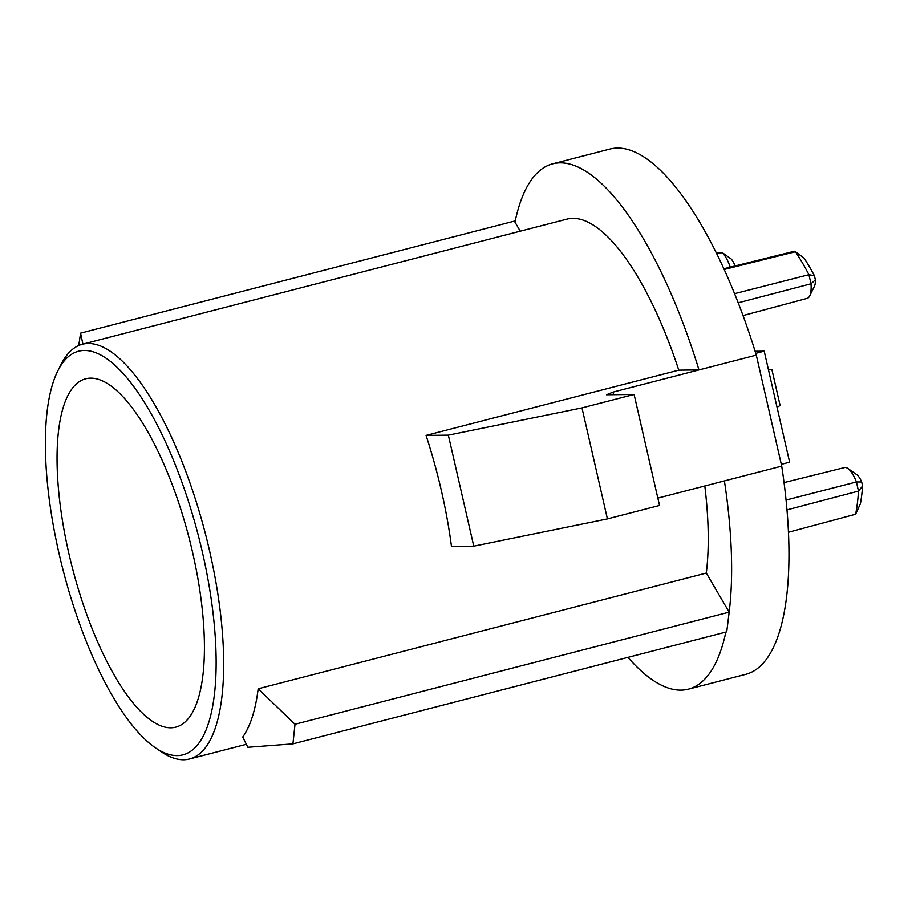 <?xml version="1.0" encoding="UTF-8"?>
<svg xmlns="http://www.w3.org/2000/svg" width="908" height="908" viewBox="0 0 908 908"><rect width="100%" height="100%" fill="white"/><g stroke="black" fill="none" stroke-linecap="round" stroke-linejoin="round"><path stroke-width="1.36" d="M59.111 553.801A208.465 69.802 -104.5 0 0 155.45 747.829A208.465 69.802 -104.5 0 0 202.382 552.132A208.465 69.802 -104.5 0 0 58.01 370.498A208.465 69.802 -104.5 0 0 59.111 553.801M58.01 370.498L61.222 364.153A214.174 71.721 75.5 0 1 82.401 344.245A214.174 71.721 75.5 0 1 209.555 550.759A214.174 71.721 75.5 0 1 189.5 758.986A214.174 71.721 75.5 0 1 161.329 751.824L155.45 747.829M258.178 688.775A214.174 71.721 75.5 0 1 242.742 737.035L247.827 747.284L292.932 743.868L295.009 724.255L258.178 688.775L706.299 573.062A214.174 71.721 -104.5 0 0 704.812 485.984M441.436 490.887A214.174 71.721 75.5 0 1 451.48 546.423L473.772 546.162L607.418 518.911L581.994 407.896L448.348 435.148L426.056 435.409A214.174 71.721 75.5 0 1 441.436 490.887M192.564 552.246A179.909 60.246 -104.5 0 0 85.761 378.772A179.909 60.246 -104.5 0 0 68.917 553.687A179.909 60.246 -104.5 0 0 175.721 727.16A179.909 60.246 -104.5 0 0 192.564 552.246M78.746 345.505L80.585 333.134L82.9 344.121M82.401 344.245L567.001 219.112A214.174 71.721 -104.5 0 1 678.775 370.146L698.978 369.919A271.288 90.845 -104.5 0 0 552.722 163.815A271.288 90.845 -104.5 0 0 514.984 222.142L514.382 221.121L80.585 333.134M514.984 222.142L520.261 231.177M706.299 573.062L729.169 612.14L295.009 724.255M613.581 394.685L613.002 392.12L756.296 355.119L781.72 466.122L724.402 480.922A271.288 90.845 -104.5 0 1 729.169 612.14L726.729 631.855L292.932 743.868M627.95 657.358A271.288 90.845 -104.5 0 0 688.378 689.161A271.288 90.845 -104.5 0 0 725.855 632.07M781.72 466.122A271.288 90.845 75.5 0 1 745.695 674.349L688.378 689.161M724.402 480.922L657.846 498.106M552.722 163.815L610.04 149.014A271.288 90.845 75.5 0 1 756.296 355.119M678.775 370.146L426.056 435.409M607.418 518.911L659.526 505.45L634.102 394.447L581.994 407.896M634.102 394.447L606.499 394.764L613.002 392.12M473.772 546.162L448.348 435.148M755.751 353.348L764.195 351.169L789.631 462.183L781.3 464.329M755.104 351.271L764.195 351.169M847.845 468.46L856.664 474.578A16.389 5.493 75.5 0 1 861.669 481.966L856.403 481.966A25.106 8.41 -104.5 0 0 847.845 468.46A25.106 8.41 -104.5 0 0 844.497 467.575L784.035 482.591M786.964 509.876L858.491 491.092A175.028 58.611 -104.5 0 1 855.62 514.234L788.439 532.258M861.669 481.966L862.6 486.018L858.491 491.092L856.403 481.966L786.044 500.047M743.039 315.564L807.167 298.369A25.106 8.41 -104.5 0 0 809.664 295.974A25.106 8.41 -104.5 0 0 811.014 283.795L738.227 302.807M814.453 275.782L808.926 274.681A175.028 58.611 -104.5 0 0 795.499 251.732L804.159 258.19A166.312 55.694 75.5 0 1 814.453 275.782L815.373 279.834L811.014 283.795L808.926 274.681L734.595 293.67M723.88 268.745L792.275 251.766L795.499 251.732L724.209 269.46M730.259 267.156A25.106 8.41 -104.5 0 0 722.2 252.583L716.855 253.911M735.14 265.953A16.389 5.493 75.5 0 0 731.258 259.041L722.2 252.583L716.514 253.23M783.842 481.126A16.389 5.493 75.5 0 1 784.478 482.477M862.6 486.018A166.312 55.694 75.5 0 1 860.398 503.758L855.62 514.234M815.373 279.834A16.389 5.493 75.5 0 1 814.419 286.349L809.664 295.974M768.361 369.34L771.845 369.374L780.108 405.456L777.066 407.34M189.5 758.986L246.352 744.31"/></g></svg>
